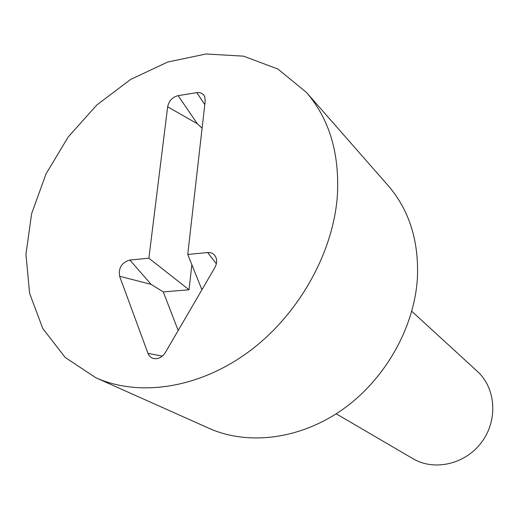 <?xml version="1.0" encoding="UTF-8"?>
<svg xmlns="http://www.w3.org/2000/svg" width="519" height="519" viewBox="0 0 519 519"><rect width="100%" height="100%" fill="white"/><g stroke="black" fill="none" stroke-linecap="round" stroke-linejoin="round"><path stroke-width="0.78" d="M178.114 95.645L196.844 92.635C200.782 92.174 203.442 93.634 204.823 97.014L205.2 100.9L187.742 254.453L207.645 252.532C211.531 252.305 214.282 253.914 215.898 257.353C217.143 260.635 216.78 264.074 214.801 267.674L165.444 352.356C163.076 356.151 159.995 358.266 156.18 358.713C152.249 358.837 149.517 357.059 147.986 353.368L119.61 276.257C118.332 267.908 121.764 262.497 129.893 260.032L148.875 258.203L167.656 106.791C168.934 100.848 172.418 97.131 178.114 95.645L197.33 123.743L202.099 128.199M148.875 258.203L189.039 289.784L163.271 291.905L178.179 330.506M191.855 264.696L189.039 289.784M119.61 276.257L151.1 284.38L163.271 291.905M187.742 254.453L201.515 288.759L202.559 288.674M336.189 413.805L413.001 458.705C434.332 471.434 465.562 464.239 481.775 442.032C498.195 419.988 495.84 388.024 477.383 371.409L411.794 311.29M306.359 92.33L388.102 185.53C408.907 209.637 418.703 239.999 417.484 276.614C414.96 326.367 385.877 378.623 343.215 409.05C300.469 439.424 248.166 445.847 209.047 428.324L95.859 377.761L65.193 357.448L42.792 328.54L29.602 293.339L25.95 254.258L31.627 213.685L46.022 173.904L68.177 137.01L96.878 104.942L130.639 79.439L167.715 62.027L206.134 53.976L243.664 56.175L277.899 69.04L306.359 92.33C329.377 118.955 339.705 153.455 337.356 195.838C333.133 253.467 298.166 315.39 248.419 351.992C198.595 388.562 139.014 397.139 95.859 377.761M167.656 106.791L197.33 123.743M129.893 260.032L151.1 284.38M147.986 353.368L162.278 356.105M207.645 252.532L216.339 263.775M196.844 92.635L204.778 104.598"/></g></svg>
